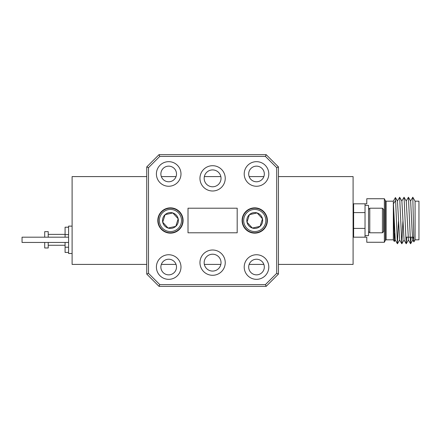 <?xml version="1.0" encoding="UTF-8"?>
<svg xmlns="http://www.w3.org/2000/svg" width="441" height="441" viewBox="0 0 441 441"><rect width="100%" height="100%" fill="white"/><g stroke="black" fill="none" stroke-linecap="round" stroke-linejoin="round"><path stroke-width="0.66" d="M365.032 205.396L365.032 235.604L368.549 235.604L368.549 205.396L365.032 205.396M172.817 231.305A11.064 11.064 0 0 0 181.257 218.13A11.064 11.064 0 0 0 168.076 209.695A11.064 11.064 0 0 0 159.642 222.87A11.064 11.064 0 0 0 172.817 231.305M167.817 208.494A12.293 12.293 0 0 1 182.458 217.865A12.293 12.293 0 0 1 173.081 232.506A12.293 12.293 0 0 1 158.44 223.135A12.293 12.293 0 0 1 167.817 208.494M165.11 214.646L162.712 222.198L168.049 228.047L175.788 226.354L178.186 218.802L172.85 212.953L165.11 214.646L162.712 222.198L168.049 228.047L175.788 226.354L178.186 218.802L172.85 212.953L165.11 214.646A7.921 7.921 0 0 0 168.049 228.047A7.921 7.921 0 0 0 178.186 218.802A7.921 7.921 0 0 0 165.11 214.646M257.114 231.305A11.064 11.064 0 0 0 265.554 218.13A11.064 11.064 0 0 0 252.373 209.695A11.064 11.064 0 0 0 243.939 222.87A11.064 11.064 0 0 0 257.114 231.305M252.114 208.494A12.293 12.293 0 0 1 266.755 217.865A12.293 12.293 0 0 1 257.379 232.506A12.293 12.293 0 0 1 242.737 223.135A12.293 12.293 0 0 1 252.114 208.494M249.408 214.646L247.01 222.198L252.346 228.047L260.085 226.354L262.483 218.802L257.147 212.953L249.408 214.646L247.01 222.198L252.346 228.047L260.085 226.354L262.483 218.802L257.147 212.953L249.408 214.646A7.921 7.921 0 0 0 252.346 228.047A7.921 7.921 0 0 0 262.483 218.802A7.921 7.921 0 0 0 249.408 214.646M369.779 208.207L369.779 232.793L382.419 232.793L382.419 208.207L369.779 208.207L368.549 209.436M382.419 208.207L383.648 209.436L383.648 231.564L382.419 232.793M384.354 198.726L385.34 200.699L385.34 240.301L384.354 242.274L384.354 198.726L366.791 198.726L366.791 203.814L365.032 203.814L365.032 212.595L353.621 212.595L353.621 237.186L365.032 237.186L365.032 228.405L353.621 228.405M393.333 201.184L386.123 201.184L386.123 239.816L393.333 239.816L393.333 201.184L395.428 197.551L395.616 200.484L393.422 203.753L394.331 241.547L395.279 239.937L393.422 203.753M415.086 220.5L415.086 201.184L412.804 197.226L413.884 241.872L415.086 239.816L415.086 220.5M365.032 203.814L353.621 203.814L353.621 212.595M415.086 201.184L418.95 201.184L418.95 239.816L415.086 239.816M365.032 237.186L366.791 237.186L366.791 242.274L384.354 242.274M412.804 197.226L410.571 201.063M411.155 237.186L410.577 243.746L408.443 197.254L406.178 201.063M406.762 237.186L406.189 243.746L404.055 197.254L401.79 201.063M402.892 221.553L401.795 243.746L399.662 197.254L397.402 201.063M398.499 221.553L397.407 243.746L395.616 200.484M413.184 237.186L412.765 239.937L412.07 230.235L410.648 201.063L408.443 197.254M406.249 243.746L408.449 239.937L406.255 201.063L404.055 197.254M401.856 243.746L404.061 239.937L401.867 201.063L399.662 197.254M397.468 243.746L399.667 239.937L397.473 201.063L395.445 197.551M394.651 233.603L394.348 241.547L393.333 239.816M265.432 156.401L159.763 156.401L148.496 167.663L148.496 273.337L146.737 274.065L146.737 166.935L159.036 154.642L266.16 154.642L278.453 166.935L276.7 167.663L265.432 156.401L266.16 154.642M278.453 166.935L278.453 274.065L266.16 286.358L159.036 286.358L146.737 274.065M159.036 286.358L159.763 284.599L265.432 284.599L276.7 273.337L276.7 167.663M148.496 273.337L159.763 284.599M266.16 286.358L265.432 284.599M148.496 167.663L146.737 166.935M278.453 274.065L276.7 273.337M159.763 156.401L159.036 154.642M242.103 220.5A12.646 12.646 0 0 0 254.744 233.146A12.646 12.646 0 0 0 267.389 220.5A12.646 12.646 0 0 0 254.744 207.854A12.646 12.646 0 0 0 242.103 220.5M157.806 220.5A12.646 12.646 0 0 0 170.446 233.146A12.646 12.646 0 0 0 183.092 220.5A12.646 12.646 0 0 0 170.446 207.854A12.646 12.646 0 0 0 157.806 220.5M199.955 262.649A12.646 12.646 0 0 0 212.595 275.294A12.646 12.646 0 0 0 225.241 262.649A12.646 12.646 0 0 0 212.595 250.003A12.646 12.646 0 0 0 199.955 262.649M204.166 262.649A8.429 8.429 0 0 0 212.595 271.077A8.429 8.429 0 0 0 221.029 262.649A8.429 8.429 0 0 0 212.595 254.22A8.429 8.429 0 0 0 204.166 262.649M199.955 178.351A12.646 12.646 0 0 0 212.595 190.997A12.646 12.646 0 0 0 225.241 178.351A12.646 12.646 0 0 0 212.595 165.706A12.646 12.646 0 0 0 199.955 178.351M204.166 178.351A8.429 8.429 0 0 0 212.595 186.78A8.429 8.429 0 0 0 221.029 178.351A8.429 8.429 0 0 0 212.595 169.923A8.429 8.429 0 0 0 204.166 178.351M248.685 267.037A7.817 7.817 0 0 0 256.502 274.853A7.817 7.817 0 0 0 264.319 267.037A7.817 7.817 0 0 0 256.502 259.225A7.817 7.817 0 0 0 248.685 267.037M244.209 267.037A12.293 12.293 0 0 0 256.502 279.335A12.293 12.293 0 0 0 268.795 267.037A12.293 12.293 0 0 0 256.502 254.744A12.293 12.293 0 0 0 244.209 267.037M248.685 173.963A7.817 7.817 0 0 0 256.502 181.775A7.817 7.817 0 0 0 264.319 173.963A7.817 7.817 0 0 0 256.502 166.147A7.817 7.817 0 0 0 248.685 173.963M244.209 173.963A12.293 12.293 0 0 0 256.502 186.256A12.293 12.293 0 0 0 268.795 173.963A12.293 12.293 0 0 0 256.502 161.665A12.293 12.293 0 0 0 244.209 173.963M160.877 173.963A7.817 7.817 0 0 0 168.694 181.775A7.817 7.817 0 0 0 176.505 173.963A7.817 7.817 0 0 0 168.694 166.147A7.817 7.817 0 0 0 160.877 173.963M156.401 173.963A12.293 12.293 0 0 0 168.694 186.256A12.293 12.293 0 0 0 180.986 173.963A12.293 12.293 0 0 0 168.694 161.665A12.293 12.293 0 0 0 156.401 173.963M160.877 267.037A7.817 7.817 0 0 0 168.694 274.853A7.817 7.817 0 0 0 176.505 267.037A7.817 7.817 0 0 0 168.694 259.225A7.817 7.817 0 0 0 160.877 267.037M156.401 267.037A12.293 12.293 0 0 0 168.694 279.335A12.293 12.293 0 0 0 180.986 267.037A12.293 12.293 0 0 0 168.694 254.744A12.293 12.293 0 0 0 156.401 267.037M188.009 232.793L188.009 208.207L237.186 208.207L237.186 232.793L188.009 232.793M72.104 253.514L68.587 253.514L68.587 226.117L72.104 226.117M22.05 242.412L22.05 237.186L68.587 237.186M176.053 176.593L161.334 176.593M146.737 176.593L72.104 176.593L72.104 264.407L146.737 264.407M220.842 176.593L204.354 176.593M278.453 264.407L353.092 264.407L353.092 176.593L278.453 176.593M263.861 176.593L249.143 176.593M263.861 264.407L249.143 264.407M220.842 264.407L204.354 264.407M176.053 264.407L161.334 264.407M68.587 252.428L65.075 252.428L65.075 242.451M68.587 247.23L65.075 247.23M68.587 234.618L65.075 234.618L65.075 227.209L68.587 227.209M65.075 237.186L65.075 234.618M44.706 237.186L44.706 231.652L48.218 231.652L48.218 237.186M48.218 242.451L48.218 247.985L44.706 247.985L44.706 242.451M368.549 231.564L369.779 232.793M385.34 240.301L386.123 239.816M405.781 237.186L413.652 237.186M353.092 207.331L353.621 207.331M410.577 243.746L408.377 239.937M406.189 243.746L403.984 239.937M401.795 243.746L399.596 239.937M397.407 243.746L395.202 239.937M413.884 241.872L412.765 239.937M412.842 239.937L410.637 243.746M65.075 245.262L48.218 245.262M65.075 234.375L48.218 234.375M68.587 242.451L22.05 242.451M353.092 233.669L353.621 233.669M385.34 200.699L386.123 201.184"/></g></svg>
